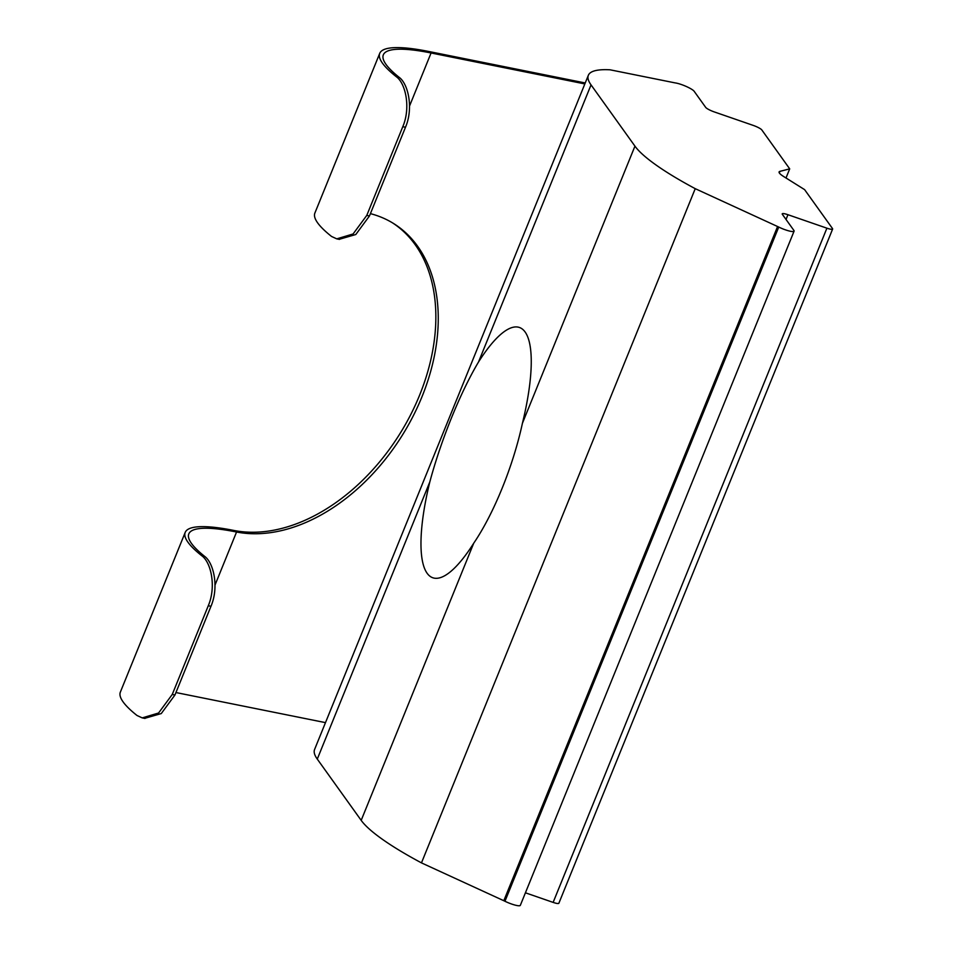<?xml version="1.0" encoding="UTF-8"?>
<svg xmlns="http://www.w3.org/2000/svg" width="953" height="953" viewBox="0 0 953 953"><rect width="100%" height="100%" fill="white"/><g stroke="black" fill="none" stroke-linecap="round" stroke-linejoin="round"><path stroke-width="1.43" d="M591.039 84.888L478.513 362.009C460.347 392.445 441.072 439.941 429.803 481.98L317.278 759.088L361.187 820.354A155.804 28.387 22.1 0 0 421.464 862.882L503.803 900.716A11.686 2.132 -157.9 0 1 504.959 901.264A11.686 2.132 22.1 0 0 520.326 905.35L794.087 231.15A11.686 2.132 22.1 0 0 793.885 230.423L782.353 214.33A7.791 1.418 -157.9 0 1 782.222 213.853A7.791 1.418 -157.9 0 1 787.952 214.711L826.906 228.184A7.791 1.418 22.1 0 0 832.636 229.042A7.791 1.418 22.1 0 0 832.505 228.565L804.594 189.623L783.676 176.531A19.477 3.55 -157.9 0 1 779.101 171.921A19.477 3.55 -157.9 0 1 779.959 171.349L789.703 168.86L761.804 129.93A7.791 1.418 22.1 0 0 753.227 125.403L714.274 111.918A7.791 1.418 -157.9 0 1 705.696 107.391L694.165 91.297A11.686 2.132 22.1 0 0 681.312 84.507A11.686 2.132 22.1 0 0 675.081 82.887L610.027 69.795A155.804 28.387 22.1 0 0 588.346 75.299A155.804 28.387 22.1 0 0 591.039 84.888L634.948 146.143A155.804 28.387 22.1 0 0 695.237 188.67L421.464 862.882M478.513 362.009A132.431 36.107 109.1 0 1 519.421 327.475A132.431 36.107 109.1 0 1 525.103 331.978A132.431 36.107 109.1 0 1 522.423 423.263C513.19 466.005 493.928 513.5 473.712 543.234A132.431 36.107 109.1 0 1 432.805 577.768A132.431 36.107 109.1 0 1 427.123 573.265A132.431 36.107 109.1 0 1 429.803 481.98M789.703 168.86L785.999 177.997M402.785 126.713C410.922 107.796 405.644 83.399 396.388 76.776L399.164 77.336C408.289 83.888 413.65 108.273 405.49 127.249L402.785 126.713L366.774 215.414L369.466 215.962L355.791 234.521L339.125 239.334M585.225 82.971L428.659 51.462A159.699 29.102 22.1 0 0 379.723 53.368A159.699 29.102 22.1 0 0 396.388 76.776M379.723 53.368L314.883 213.055A159.699 29.102 22.1 0 0 331.549 236.451L336.754 238.858L353.086 233.973L366.774 215.414M405.49 127.249L369.466 215.962M399.164 77.336A155.804 28.387 -157.9 0 1 383.332 54.845A155.804 28.387 -157.9 0 1 431.078 52.975L584.844 83.924M695.237 188.67L777.577 226.516A11.686 2.132 -157.9 0 1 778.732 227.064A11.686 2.132 22.1 0 0 794.087 231.15M525.425 892.806L553.133 902.396A7.791 1.418 22.1 0 0 558.863 903.253L832.636 229.042M588.346 75.299L314.573 749.499A155.804 28.387 22.1 0 0 317.278 759.088M370.407 213.639A175.281 119.506 -58 0 1 393.792 223.645A175.281 119.506 -58 0 1 413.149 416.08A175.281 119.506 -58 0 1 236.558 532.012L235.951 531.893A155.804 28.387 22.1 0 0 188.813 533.883A155.804 28.387 22.1 0 0 204.645 556.373C213.77 562.937 219.13 587.31 210.97 606.287L174.947 694.999L161.271 713.559L144.606 718.371M175.948 692.545L325.485 722.636M392.576 222.907A175.281 119.506 -58 0 1 410.266 415.496A175.281 119.506 -58 0 1 234.152 530.499L233.533 530.38A159.699 29.102 -157.9 0 0 185.204 532.417L120.364 692.092A159.699 29.102 22.1 0 0 137.029 715.5L142.235 717.895L158.567 713.011L172.255 694.463L174.947 694.999M210.97 606.287L208.278 605.751L172.255 694.463M208.278 605.751C216.402 586.834 211.125 562.437 201.869 555.813A159.699 29.102 -157.9 0 1 185.204 532.417M634.948 146.143L522.423 423.263M431.078 52.975L409.528 106.045M777.577 226.516L503.803 900.716M778.732 227.064L504.959 901.264M787.952 214.711L786.022 219.452M826.906 228.184L553.133 902.396M779.959 171.349L779.316 172.922M473.712 543.234L361.187 820.354M236.558 532.012L215.009 585.082M235.951 531.893L233.533 530.38M201.869 555.813L204.645 556.373M142.628 717.966L144.975 718.443M337.148 238.929L339.494 239.406"/></g></svg>
